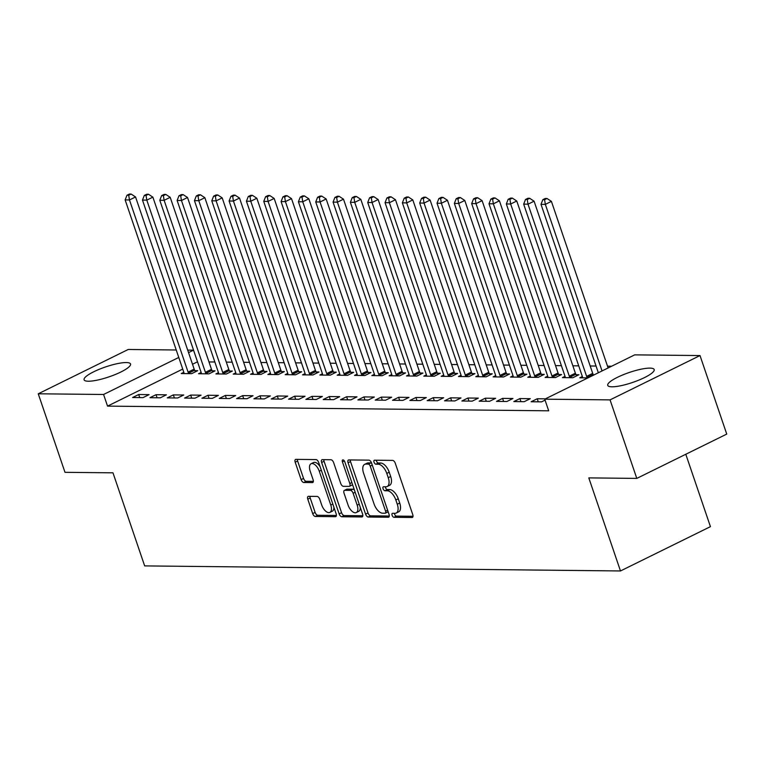 <?xml version="1.0" encoding="UTF-8"?>
<svg xmlns="http://www.w3.org/2000/svg" width="765" height="765" viewBox="0 0 765 765"><rect width="100%" height="100%" fill="white"/><g stroke="black" fill="none" stroke-linecap="round" stroke-linejoin="round"><path stroke-width="1.15" d="M392.11 515.294A2.161 1.1 -116.2 0 0 393.975 517.303L412.048 517.494A3.089 1.568 -116.2 0 0 412.44 517.408A3.089 1.568 -116.2 0 0 412.775 514.654L395.285 463.274A3.089 1.568 -116.2 0 0 392.608 460.396L374.544 460.205A2.161 1.1 -116.2 0 0 374.267 460.262A2.161 1.1 -116.2 0 0 374.028 462.194A2.161 1.1 -116.2 0 0 375.902 464.202L378.235 464.231A9.878 5.011 -116.2 0 1 386.794 473.42L388.247 477.704A9.878 5.011 -116.2 0 1 387.176 486.511A9.878 5.011 -116.2 0 1 385.914 486.779L383.581 486.76A2.161 1.1 -116.2 0 0 383.303 486.817A2.161 1.1 -116.2 0 0 383.064 488.739A2.161 1.1 -116.2 0 0 384.938 490.757L387.281 490.776A9.878 5.011 -116.2 0 1 395.83 499.975L397.284 504.25A9.878 5.011 -116.2 0 1 396.213 513.057A9.878 5.011 -116.2 0 1 394.96 513.334L392.617 513.305A2.161 1.1 -116.2 0 0 392.34 513.363A2.161 1.1 -116.2 0 0 392.11 515.294M394.367 513.325A2.161 1.1 -116.2 0 0 394.539 514.09A2.161 1.1 -116.2 0 0 396.404 516.107L413.024 516.279M376.294 460.224A2.161 1.1 -116.2 0 0 376.457 460.999A2.161 1.1 -116.2 0 0 378.331 463.007L380.674 463.026L378.235 464.231M385.33 486.779A2.161 1.1 -116.2 0 0 385.503 487.544A2.161 1.1 -116.2 0 0 387.367 489.552L389.71 489.581L387.281 490.776M126.273 362.553A24.537 5.259 161.2 0 1 130.538 363.987A24.537 5.259 161.2 0 1 115.209 374.544A24.537 5.259 161.2 0 1 88.348 381.228A24.537 5.259 161.2 0 1 84.083 379.794A24.537 5.259 161.2 0 1 99.412 369.227A24.537 5.259 161.2 0 1 126.273 362.553M649.915 368.118A24.537 5.259 161.2 0 1 654.18 369.552A24.537 5.259 161.2 0 1 638.852 380.119A24.537 5.259 161.2 0 1 611.99 386.803A24.537 5.259 161.2 0 1 607.726 385.369A24.537 5.259 161.2 0 1 623.054 374.802A24.537 5.259 161.2 0 1 649.915 368.118M308.505 496.342A3.089 1.568 -116.2 0 0 308.113 496.428A3.089 1.568 -116.2 0 0 307.779 499.172L312.684 513.592A3.089 1.568 -116.2 0 0 315.352 516.471L335.424 516.681A3.089 1.568 -116.2 0 0 335.816 516.595A3.089 1.568 -116.2 0 0 336.151 513.841L318.661 462.452A3.089 1.568 -116.2 0 0 315.993 459.583L295.921 459.373A3.089 1.568 -116.2 0 0 295.529 459.459A3.089 1.568 -116.2 0 0 295.194 462.203L301.123 479.617A3.089 1.568 -116.2 0 0 303.791 482.495L312.378 482.581A3.089 1.568 -116.2 0 0 312.77 482.505A3.089 1.568 -116.2 0 0 313.105 479.751L310.169 471.116A8.262 4.188 -116.2 0 1 311.068 463.753A8.262 4.188 -116.2 0 1 319.273 471.211L330.786 505.043A8.262 4.188 -116.2 0 1 329.887 512.397A8.262 4.188 -116.2 0 1 321.683 504.938L319.77 499.306A3.089 1.568 -116.2 0 0 317.093 496.428L308.505 496.342M182.73 369.074L107.54 406.119L548.696 410.815L544.737 399.177L634.692 354.864L700.013 355.562L610.059 399.875L544.737 399.177M107.54 406.119L103.571 394.482L38.25 393.793L128.204 349.481L176.237 349.988M700.013 355.562L726.75 434.09L636.796 478.402L588.801 477.886L620.482 570.958L144.662 565.899L112.981 472.827L64.987 472.321L38.25 393.793M636.796 478.402L610.059 399.875M365.584 514.156A3.089 1.568 -116.2 0 0 368.252 517.025L388.324 517.245A3.089 1.568 -116.2 0 0 388.716 517.159A3.089 1.568 -116.2 0 0 389.05 514.405L371.561 463.016A3.089 1.568 -116.2 0 0 368.883 460.148L348.811 459.937A3.089 1.568 -116.2 0 0 348.419 460.014A3.089 1.568 -116.2 0 0 348.085 462.768L365.584 514.156L368.013 512.961A3.089 1.568 -116.2 0 0 370.681 515.83L389.299 516.031M361.874 516.958L341.802 516.748A3.089 1.568 -116.2 0 1 339.134 513.879L321.635 462.49A3.089 1.568 -116.2 0 1 321.979 459.736A3.089 1.568 -116.2 0 1 322.371 459.65L330.958 459.746A3.089 1.568 -116.2 0 1 333.626 462.615L340.721 483.451A3.089 1.568 -116.2 0 0 343.399 486.33L349.098 486.387A3.089 1.568 -116.2 0 0 349.49 486.301A3.089 1.568 -116.2 0 0 349.825 483.557L342.433 461.859A2.161 1.1 -116.2 0 1 342.672 459.928A2.161 1.1 -116.2 0 1 344.814 461.878L362.6 514.128A3.089 1.568 -116.2 0 1 362.266 516.872A3.089 1.568 -116.2 0 1 361.874 516.958L362.572 516.614M620.482 570.958L710.436 526.645L685.794 454.267M156.022 394.702L149.94 397.695L160.334 397.81L166.416 394.817L156.022 394.702L157.064 397.771M201.147 372.478L198.565 373.75L208.96 373.856L215.042 370.862L212.23 370.834M190.676 395.075L184.595 398.068L194.989 398.183L201.071 395.18L190.676 395.075L191.719 398.144M235.802 372.842L233.22 374.114L243.614 374.228L249.696 371.235L246.894 371.207M225.331 395.438L219.249 398.441L229.643 398.546L235.725 395.553L225.331 395.438L226.373 398.508M270.456 373.215L267.874 374.487L278.269 374.592L284.351 371.599L281.549 371.57M259.985 395.811L253.904 398.804L264.308 398.919L270.38 395.926L259.985 395.811L261.028 398.881M305.111 373.578L302.529 374.85L312.923 374.965L319.005 371.972L316.203 371.943M294.64 396.184L288.558 399.177L298.962 399.282L305.034 396.289L294.64 396.184L295.682 399.253M339.765 373.951L337.183 375.223L347.578 375.328L353.659 372.335L350.858 372.306M329.294 396.547L323.213 399.54L333.617 399.655L339.689 396.662L329.294 396.547L330.337 399.617M374.429 374.315L371.838 375.586L382.242 375.701L388.314 372.708L385.512 372.679M363.949 396.92L357.877 399.913L368.271 400.019L374.343 397.025L363.949 396.92L364.991 399.99M409.084 374.687L406.492 375.959L416.896 376.074L422.969 373.071L420.167 373.043M398.603 397.284L392.531 400.277L402.926 400.391L408.998 397.398L398.603 397.284L399.655 400.353M443.738 375.051L441.156 376.332L451.551 376.437L457.623 373.444L454.821 373.416M433.258 397.657L427.186 400.65L437.58 400.755L443.662 397.762L433.258 397.657L434.31 400.726M478.393 375.424L475.811 376.696L486.205 376.81L492.277 373.817L489.476 373.779M467.912 398.02L461.84 401.013L472.235 401.128L478.316 398.135L467.912 398.02L468.964 401.09M513.047 375.797L510.465 377.069L520.86 377.174L526.942 374.181L524.13 374.152M502.567 398.393L496.495 401.386L506.889 401.501L512.971 398.498L502.567 398.393L503.619 401.462M547.702 376.16L545.12 377.432L555.514 377.547L561.596 374.554L558.785 374.525M545.407 398.852L537.231 398.756L531.149 401.759L541.544 401.864L545.062 400.133M594.032 374.898L593.439 374.888M587.95 377.891L579.774 377.805L582.356 376.533M187.693 350.112L193.526 350.169L197.494 361.807L192.503 364.264M611.656 366.215L607.515 366.167M596.059 366.043L590.188 365.986M578.732 365.861L572.861 365.804M561.405 365.68L555.533 365.613M544.078 365.498L538.206 365.431M526.75 365.307L520.869 365.249M509.423 365.125L503.542 365.068M492.096 364.943L486.215 364.876M474.759 364.752L468.888 364.695M457.432 364.57L451.56 364.513M440.105 364.389L434.233 364.322M422.777 364.207L416.906 364.14M405.45 364.016L399.579 363.958M388.123 363.834L382.251 363.777M370.796 363.652L364.924 363.585M353.468 363.471L347.597 363.404M336.141 363.279L330.27 363.222M318.814 363.098L312.942 363.031M301.486 362.916L295.615 362.849M284.159 362.725L278.288 362.667M266.832 362.543L260.961 362.486M249.505 362.361L243.633 362.294M232.178 362.18L226.306 362.113M214.85 361.988L208.979 361.931M565.029 376.342L562.447 377.623L572.842 377.728L578.923 374.735L576.112 374.707M519.904 398.575L513.822 401.568L524.216 401.682L530.298 398.689L519.904 398.575L520.946 401.644M530.375 375.978L527.793 377.25L538.187 377.365L544.269 374.362L541.457 374.334M485.24 398.211L479.167 401.204L489.562 401.309L495.644 398.316L485.24 398.211L486.291 401.281M495.72 375.605L493.138 376.877L503.533 376.992L509.605 373.999L506.803 373.97M450.585 397.838L444.513 400.831L454.907 400.946L460.989 397.953L450.585 397.838L451.637 400.908M461.066 375.242L458.484 376.514L468.878 376.619L474.95 373.626L472.148 373.597M415.93 397.475L409.858 400.468L420.253 400.573L426.325 397.58L415.93 397.475L416.982 400.544M426.411 374.869L423.82 376.141L434.224 376.256L440.296 373.263L437.494 373.234M381.276 397.102L375.204 400.095L385.598 400.21L391.67 397.217L381.276 397.102L382.318 400.172M391.757 374.506L389.165 375.778L399.569 375.883L405.641 372.89L402.839 372.861M346.622 396.729L340.54 399.722L350.944 399.837L357.016 396.844L346.622 396.729L347.664 399.799M357.092 374.133L354.511 375.405L364.915 375.519L370.987 372.526L368.185 372.488M311.967 396.366L305.885 399.359L316.289 399.473L322.361 396.471L311.967 396.366L313.009 399.435M322.438 373.76L319.856 375.041L330.251 375.146L336.332 372.153L333.53 372.125M277.312 395.993L271.231 398.986L281.635 399.101L287.707 396.107L277.312 395.993L278.355 399.062M287.783 373.397L285.202 374.668L295.596 374.783L301.678 371.78L298.876 371.752M242.658 395.629L236.576 398.622L246.971 398.728L253.052 395.734L242.658 395.629L243.7 398.699M253.129 373.024L250.547 374.295L260.942 374.41L267.023 371.417L264.221 371.388M208.004 395.256L201.922 398.249L212.316 398.364L218.398 395.371L208.004 395.256L209.046 398.326M218.474 372.66L215.893 373.932L226.287 374.037L232.369 371.044L229.567 371.015M173.349 394.893L167.267 397.886L177.662 397.991L183.743 394.998L173.349 394.893L174.391 397.963M183.82 372.287L181.238 373.559L191.633 373.674L197.714 370.681L194.903 370.652M138.695 394.52L132.613 397.513L143.007 397.628L149.089 394.635L138.695 394.52L139.737 397.59M193.526 350.169L188.544 352.627M178.771 357.446L103.571 394.482M537.231 398.756L538.273 401.835M396.213 513.057L398.642 511.861A9.878 5.011 -116.2 0 0 399.722 503.054L397.284 504.25M389.71 489.581A9.878 5.011 -116.2 0 1 398.259 498.77L399.722 503.054M387.176 486.511L389.605 485.306A9.878 5.011 -116.2 0 0 390.686 476.509L388.247 477.704M380.674 463.026A9.878 5.011 -116.2 0 1 389.222 472.225L390.686 476.509M350.265 459.947A3.089 1.568 -116.2 0 0 350.513 461.572L368.013 512.961M385.091 513.229A2.161 1.1 -116.2 0 0 385.369 513.162A2.161 1.1 -116.2 0 0 385.598 511.24L370.241 466.134A2.161 1.1 -116.2 0 0 368.376 464.126L365.909 464.097A9.878 5.011 -116.2 0 0 364.656 464.365A9.878 5.011 -116.2 0 0 363.576 473.172L374.075 504.011A9.878 5.011 -116.2 0 0 382.624 513.2L385.091 513.229M387.52 512.024A2.161 1.1 -116.2 0 0 387.798 511.967A2.161 1.1 -116.2 0 0 388.104 511.622M371.666 463.341A2.161 1.1 -116.2 0 0 370.805 462.921L368.376 464.126M364.656 464.365L367.085 463.169A9.878 5.011 -116.2 0 1 368.338 462.901L370.805 462.921M362.849 515.744L344.231 515.553L341.802 516.748M323.815 459.669A3.089 1.568 -116.2 0 0 324.073 461.285L341.563 512.674A3.089 1.568 -116.2 0 0 344.231 515.553M351.527 485.192A3.089 1.568 -116.2 0 0 351.919 485.106A3.089 1.568 -116.2 0 0 352.455 484.312M348.085 505.082A8.262 4.188 -116.2 0 0 356.289 512.54A8.262 4.188 -116.2 0 0 357.188 505.177L353.124 493.262A3.089 1.568 -116.2 0 0 350.456 490.384L344.757 490.327A3.089 1.568 -116.2 0 0 344.365 490.413A3.089 1.568 -116.2 0 0 344.03 493.157L348.085 505.082M356.289 512.54L358.718 511.345A8.262 4.188 -116.2 0 0 360.296 507.348M354.425 490.088A3.089 1.568 -116.2 0 0 352.885 489.189L350.456 490.384M346.488 489.476A3.089 1.568 -116.2 0 1 346.794 489.218A3.089 1.568 -116.2 0 1 347.186 489.131L352.885 489.189M329.887 512.397L332.316 511.202A8.262 4.188 -116.2 0 0 333.894 507.214M320.086 466.631A8.262 4.188 -116.2 0 0 313.497 462.557L311.068 463.753M297.375 459.382A3.089 1.568 -116.2 0 0 297.623 461.008L303.552 478.421A3.089 1.568 -116.2 0 0 306.22 481.3L313.363 481.376M309.959 496.351A3.089 1.568 -116.2 0 0 310.207 497.977L315.113 512.397A3.089 1.568 -116.2 0 0 317.791 515.266L336.409 515.467M608.118 367.955L551.412 201.377L545.34 204.37L540.998 204.332L598.345 372.775M602.045 370.949L545.34 204.37L544.575 199.684L547.004 198.479L545.273 198.46L542.834 199.665L544.575 199.684M540.998 204.332L542.834 199.665M547.004 198.479L551.412 201.377M593.573 375.118L593.191 374.458A3.146 1.597 63.8 0 1 592.703 373.377L534.085 201.195L528.003 204.188L523.671 204.14L582.289 376.323A3.146 1.597 63.8 0 1 582.538 377.403L582.576 377.834M587.367 377.881L587.118 377.461A3.146 1.597 63.8 0 1 586.621 376.37L528.003 204.188L527.248 199.493L529.676 198.298L527.946 198.278L525.507 199.474L527.248 199.493M523.671 204.14L525.507 199.474M529.676 198.298L534.085 201.195M576.753 375.806L575.863 374.276A3.146 1.597 63.8 0 1 575.376 373.186L516.758 201.013L510.676 204.006L506.344 203.959L564.962 376.141A3.146 1.597 63.8 0 1 565.211 377.222L565.249 377.652M570.04 377.7L569.791 377.269A3.146 1.597 63.8 0 1 569.294 376.189L510.676 204.006L509.92 199.311L512.349 198.116L510.618 198.097L508.18 199.292L509.92 199.311M506.344 203.959L508.18 199.292M512.349 198.116L516.758 201.013M559.425 375.615L558.536 374.095A3.146 1.597 63.8 0 1 558.048 373.004L499.43 200.822L493.349 203.825L489.017 203.777L547.635 375.95A3.146 1.597 63.8 0 1 547.883 377.04L547.922 377.461M552.712 377.518L552.464 377.088A3.146 1.597 63.8 0 1 551.967 375.998L493.349 203.825L492.593 199.13L495.022 197.934L493.291 197.915L490.853 199.11L492.593 199.13M489.017 203.777L490.853 199.11M495.022 197.934L499.43 200.822M542.098 375.433L541.209 373.913A3.146 1.597 63.8 0 1 540.721 372.823L482.103 200.64L476.021 203.633L471.689 203.586L530.308 375.768A3.146 1.597 63.8 0 1 530.556 376.858L530.594 377.279M535.385 377.327L535.137 376.906A3.146 1.597 63.8 0 1 534.639 375.816L476.021 203.633L475.266 198.948L477.695 197.743L475.964 197.724L473.525 198.929L475.266 198.948M471.689 203.586L473.525 198.929M477.695 197.743L482.103 200.64M524.771 375.252L523.882 373.722A3.146 1.597 63.8 0 1 523.394 372.641L464.776 200.459L458.694 203.452L454.362 203.404L512.98 375.586A3.146 1.597 63.8 0 1 513.219 376.667L513.267 377.097M518.058 377.145L517.809 376.715A3.146 1.597 63.8 0 1 517.312 375.634L458.694 203.452L457.929 198.757L460.367 197.561L458.637 197.542L456.198 198.737L457.929 198.757M454.362 203.404L456.198 198.737M460.367 197.561L464.776 200.459M507.444 375.07L506.554 373.54A3.146 1.597 63.8 0 1 506.067 372.45L447.449 200.277L441.367 203.27L437.035 203.222L495.653 375.405A3.146 1.597 63.8 0 1 495.892 376.485L495.94 376.916M500.731 376.963L500.482 376.533A3.146 1.597 63.8 0 1 499.985 375.443L441.367 203.27L440.602 198.575L443.04 197.38L441.3 197.36L438.871 198.556L440.602 198.575M437.035 203.222L438.871 198.556M443.04 197.38L447.449 200.277M490.116 374.879L489.227 373.358A3.146 1.597 63.8 0 1 488.73 372.268L430.121 200.086L424.04 203.079L419.708 203.041L478.326 375.213A3.146 1.597 63.8 0 1 478.565 376.303L478.613 376.724M483.404 376.782L483.155 376.351A3.146 1.597 63.8 0 1 482.658 375.261L424.04 203.079L423.274 198.393L425.713 197.188L423.973 197.179L421.544 198.374L423.274 198.393M419.708 203.041L421.544 198.374M425.713 197.188L430.121 200.086M472.789 374.697L471.9 373.167A3.146 1.597 63.8 0 1 471.403 372.086L412.794 199.904L406.712 202.897L402.38 202.849L460.999 375.032A3.146 1.597 63.8 0 1 461.238 376.112L461.285 376.543M466.067 376.59L465.828 376.17A3.146 1.597 63.8 0 1 465.33 375.08L406.712 202.897L405.947 198.202L408.386 197.007L406.645 196.988L404.216 198.183L405.947 198.202M402.38 202.849L404.216 198.183M408.386 197.007L412.794 199.904M455.462 374.515L454.573 372.985A3.146 1.597 63.8 0 1 454.075 371.895L395.467 199.722L389.385 202.715L385.053 202.668L443.671 374.85A3.146 1.597 63.8 0 1 443.91 375.931L443.958 376.361M448.739 376.409L448.5 375.978A3.146 1.597 63.8 0 1 448.003 374.898L389.385 202.715L388.62 198.02L391.058 196.825L389.318 196.806L386.889 198.001L388.62 198.02M385.053 202.668L386.889 198.001M391.058 196.825L395.467 199.722M438.125 374.324L437.245 372.804A3.146 1.597 63.8 0 1 436.748 371.714L378.139 199.541L372.058 202.534L367.726 202.486L426.344 374.659A3.146 1.597 63.8 0 1 426.583 375.749L426.631 376.17M431.412 376.227L431.164 375.797A3.146 1.597 63.8 0 1 430.676 374.707L372.058 202.534L371.293 197.839L373.731 196.643L371.991 196.624L369.562 197.819L371.293 197.839M367.726 202.486L369.562 197.819M373.731 196.643L378.139 199.541M420.798 374.142L419.918 372.622A3.146 1.597 63.8 0 1 419.421 371.532L360.812 199.349L354.731 202.343L350.399 202.304L409.017 374.477A3.146 1.597 63.8 0 1 409.256 375.567L409.304 375.988M414.085 376.036L413.836 375.615A3.146 1.597 63.8 0 1 413.349 374.525L354.731 202.343L353.966 197.657L356.394 196.452L354.664 196.433L352.235 197.638L353.966 197.657M350.399 202.304L352.235 197.638M356.394 196.452L360.812 199.349M403.471 373.961L402.591 372.431A3.146 1.597 63.8 0 1 402.094 371.35L343.485 199.168L337.403 202.161L333.071 202.113L391.69 374.295A3.146 1.597 63.8 0 1 391.929 375.376L391.976 375.806M396.758 375.854L396.509 375.424A3.146 1.597 63.8 0 1 396.021 374.343L337.403 202.161L336.638 197.466L339.067 196.27L337.336 196.251L334.907 197.446L336.638 197.466M333.071 202.113L334.907 197.446M339.067 196.27L343.485 199.168M386.143 373.779L385.264 372.249A3.146 1.597 63.8 0 1 384.766 371.159L326.158 198.986L320.076 201.979L315.744 201.931L374.362 374.114A3.146 1.597 63.8 0 1 374.601 375.194L374.649 375.625M379.43 375.672L379.182 375.242A3.146 1.597 63.8 0 1 378.694 374.152L320.076 201.979L319.311 197.284L321.74 196.089L320.009 196.07L317.58 197.265L319.311 197.284M315.744 201.931L317.58 197.265M321.74 196.089L326.158 198.986M368.816 373.588L367.936 372.067A3.146 1.597 63.8 0 1 367.439 370.977L308.83 198.795L302.749 201.788L298.417 201.75L357.035 373.922A3.146 1.597 63.8 0 1 357.274 375.013L357.322 375.433M362.103 375.491L361.855 375.06A3.146 1.597 63.8 0 1 361.367 373.97L302.749 201.788L301.984 197.102L304.413 195.897L302.682 195.888L300.253 197.083L301.984 197.102M298.417 201.75L300.253 197.083M304.413 195.897L308.83 198.795M351.489 373.406L350.609 371.876A3.146 1.597 63.8 0 1 350.112 370.796L291.503 198.613L285.422 201.606L281.09 201.558L339.708 373.741A3.146 1.597 63.8 0 1 339.947 374.821L339.995 375.252M344.776 375.299L344.527 374.879A3.146 1.597 63.8 0 1 344.04 373.789L285.422 201.606L284.656 196.911L287.085 195.716L285.355 195.697L282.926 196.901L284.656 196.911M281.09 201.558L282.926 196.901M287.085 195.716L291.503 198.613M334.162 373.224L333.282 371.694A3.146 1.597 63.8 0 1 332.785 370.614L274.166 198.431L268.094 201.424L263.762 201.377L322.371 373.559A3.146 1.597 63.8 0 1 322.62 374.64L322.667 375.07M327.449 375.118L327.2 374.687A3.146 1.597 63.8 0 1 326.712 373.607L268.094 201.424L267.329 196.729L269.758 195.534L268.027 195.515L265.598 196.71L267.329 196.729M263.762 201.377L265.598 196.71M269.758 195.534L274.166 198.431M316.834 373.043L315.955 371.513A3.146 1.597 63.8 0 1 315.457 370.423L256.839 198.25L250.767 201.243L246.435 201.195L305.044 373.377A3.146 1.597 63.8 0 1 305.292 374.458L305.331 374.879M310.121 374.936L309.873 374.506A3.146 1.597 63.8 0 1 309.376 373.416L250.767 201.243L250.002 196.548L252.431 195.352L250.7 195.333L248.271 196.529L250.002 196.548M246.435 201.195L248.271 196.529M252.431 195.352L256.839 198.25M299.507 372.851L298.627 371.331A3.146 1.597 63.8 0 1 298.13 370.241L239.512 198.059L233.44 201.052L229.108 201.013L287.716 373.186A3.146 1.597 63.8 0 1 287.965 374.276L288.003 374.697M292.794 374.745L292.546 374.324A3.146 1.597 63.8 0 1 292.048 373.234L233.44 201.052L232.675 196.366L235.104 195.161L233.373 195.142L230.944 196.347L232.675 196.366M229.108 201.013L230.944 196.347M235.104 195.161L239.512 198.059M282.18 372.67L281.3 371.14A3.146 1.597 63.8 0 1 280.803 370.059L222.185 197.877L216.113 200.87L211.781 200.822L270.389 373.004A3.146 1.597 63.8 0 1 270.638 374.085L270.676 374.515M275.467 374.563L275.218 374.133A3.146 1.597 63.8 0 1 274.721 373.052L216.113 200.87L215.347 196.175L217.776 194.979L216.046 194.96L213.617 196.156L215.347 196.175M211.781 200.822L213.617 196.156M217.776 194.979L222.185 197.877M264.853 372.488L263.973 370.958A3.146 1.597 63.8 0 1 263.476 369.868L204.857 197.695L198.785 200.688L194.453 200.64L253.062 372.823A3.146 1.597 63.8 0 1 253.311 373.903L253.349 374.334M258.14 374.381L257.891 373.951A3.146 1.597 63.8 0 1 257.394 372.871L198.785 200.688L198.02 195.993L200.449 194.798L198.718 194.779L196.289 195.974L198.02 195.993M194.453 200.64L196.289 195.974M200.449 194.798L204.857 197.695M247.525 372.297L246.646 370.776A3.146 1.597 63.8 0 1 246.148 369.686L187.53 197.504L181.458 200.507L177.126 200.459L235.735 372.632A3.146 1.597 63.8 0 1 235.983 373.722L236.022 374.142M240.812 374.2L240.564 373.769A3.146 1.597 63.8 0 1 240.067 372.679L181.458 200.507L180.693 195.811L183.122 194.616L181.391 194.597L178.962 195.792L180.693 195.811M177.126 200.459L178.962 195.792M183.122 194.616L187.53 197.504M230.198 372.115L229.318 370.595A3.146 1.597 63.8 0 1 228.821 369.505L170.203 197.322L164.131 200.315L159.799 200.267L218.408 372.45A3.146 1.597 63.8 0 1 218.656 373.54L218.694 373.961M223.485 374.009L223.237 373.588A3.146 1.597 63.8 0 1 222.739 372.498L164.131 200.315L163.366 195.62L165.795 194.425L164.064 194.406L161.635 195.611L163.366 195.62M159.799 200.267L161.635 195.611M165.795 194.425L170.203 197.322M212.871 371.933L211.991 370.403A3.146 1.597 63.8 0 1 211.494 369.323L152.876 197.141L146.804 200.134L142.472 200.086L201.08 372.268A3.146 1.597 63.8 0 1 201.329 373.349L201.367 373.779M206.158 373.827L205.909 373.397A3.146 1.597 63.8 0 1 205.412 372.316L146.804 200.134L146.038 195.438L148.467 194.243L146.737 194.224L144.308 195.419L146.038 195.438M142.472 200.086L144.308 195.419M148.467 194.243L152.876 197.141M195.544 371.752L194.664 370.222A3.146 1.597 63.8 0 1 194.167 369.132L135.548 196.959L129.476 199.952L125.144 199.904L183.753 372.086A3.146 1.597 63.8 0 1 184.002 373.167L184.04 373.588M188.831 373.645L188.582 373.215A3.146 1.597 63.8 0 1 188.085 372.125L129.476 199.952L128.711 195.257L131.14 194.061L129.409 194.042L126.98 195.238L128.711 195.257M125.144 199.904L126.98 195.238M131.14 194.061L135.548 196.959M396.404 516.107L393.975 517.303M378.331 463.007L375.902 464.202M387.367 489.552L384.938 490.757M398.259 498.77L395.83 499.975M389.222 472.225L386.794 473.42M412.746 517.15L412.048 517.494M350.513 461.572L348.085 462.768M389.022 516.901L388.324 517.245M370.681 515.83L368.252 517.025M387.635 510.236L385.598 511.24M372.278 465.13L370.241 466.134M368.338 462.901L365.909 464.097M341.563 512.674L339.134 513.879M324.073 461.285L321.635 462.49M351.852 482.552L349.825 483.557M344.346 460.913L342.433 461.859M359.215 504.173L357.188 505.177M355.161 492.258L353.124 493.262M347.186 489.131L344.757 490.327M332.813 504.039L330.786 505.043M321.3 470.207L319.273 471.211M313.076 482.237L312.378 482.581M306.22 481.3L303.791 482.495M303.552 478.421L301.123 479.617M297.623 461.008L295.194 462.203M336.122 516.337L335.424 516.681M317.791 515.266L315.352 516.471M315.113 512.397L312.684 513.592M310.207 497.977L307.779 499.172M593.191 374.458L587.118 377.461M592.703 373.377L586.621 376.37M575.863 374.276L569.791 377.269M575.376 373.186L569.294 376.189M558.536 374.095L552.464 377.088M558.048 373.004L551.967 375.998M541.209 373.913L535.137 376.906M540.721 372.823L534.639 375.816M523.882 373.722L517.809 376.715M523.394 372.641L517.312 375.634M506.554 373.54L500.482 376.533M506.067 372.45L499.985 375.443M489.227 373.358L483.155 376.351M488.73 372.268L482.658 375.261M471.9 373.167L465.828 376.17M471.403 372.086L465.33 375.08M454.573 372.985L448.5 375.978M454.075 371.895L448.003 374.898M437.245 372.804L431.164 375.797M436.748 371.714L430.676 374.707M419.918 372.622L413.836 375.615M419.421 371.532L413.349 374.525M402.591 372.431L396.509 375.424M402.094 371.35L396.021 374.343M385.264 372.249L379.182 375.242M384.766 371.159L378.694 374.152M367.936 372.067L361.855 375.06M367.439 370.977L361.367 373.97M350.609 371.876L344.527 374.879M350.112 370.796L344.04 373.789M333.282 371.694L327.2 374.687M332.785 370.614L326.712 373.607M315.955 371.513L309.873 374.506M315.457 370.423L309.376 373.416M298.627 371.331L292.546 374.324M298.13 370.241L292.048 373.234M281.3 371.14L275.218 374.133M280.803 370.059L274.721 373.052M263.973 370.958L257.891 373.951M263.476 369.868L257.394 372.871M246.646 370.776L240.564 373.769M246.148 369.686L240.067 372.679M229.318 370.595L223.237 373.588M228.821 369.505L222.739 372.498M211.991 370.403L205.909 373.397M211.494 369.323L205.412 372.316M194.664 370.222L188.582 373.215M194.167 369.132L188.085 372.125M387.798 511.967L385.369 513.162M351.919 485.106L349.49 486.301M346.794 489.218L344.365 490.413"/></g></svg>
